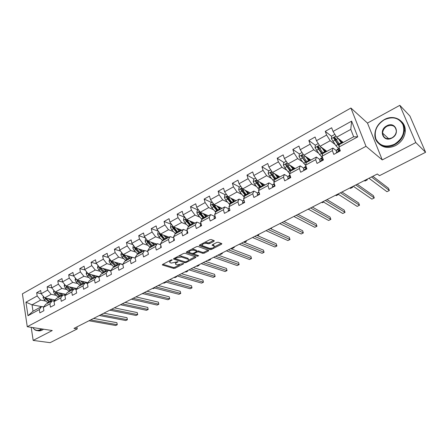 <?xml version="1.0" encoding="UTF-8"?>
<svg xmlns="http://www.w3.org/2000/svg" width="448" height="448" viewBox="0 0 448 448"><rect width="100%" height="100%" fill="white"/><g stroke="black" fill="none" stroke-linecap="round" stroke-linejoin="round"><path stroke-width="0.67" d="M172.183 259.79L171.181 259.946L162.646 264.421L162.366 264.981L173.678 268.436L175.073 268.218L183.49 263.872L183.624 263.446L177.055 264.874L175.795 264.438C175.179 263.95 175.487 263.351 176.736 262.646L177.968 261.638L171.321 263.082L170.027 262.629C169.394 262.13 169.702 261.526 170.951 260.809L172.183 259.79M213.942 241.349L214.267 240.705L211.193 239.512L209.726 239.73L199.657 245.011L199.343 245.644L210.162 249.592L211.579 249.374L221.502 244.255L221.833 243.622L218.238 242.228L216.804 242.446L212.509 244.675L212.184 245.308L214.2 246.081C214.357 247.621 212.8 248.366 209.53 248.332L202.272 245.65C202.093 244.076 203.672 243.314 207.004 243.37L208.191 243.813L209.636 243.594L213.942 241.349L213.707 240.481M382.262 159.908L415.8 142.565L425.6 152.292L409.92 116.043L399.829 105.325L367.472 123.071L350.907 108.03L365.999 146.317L382.262 159.908L367.472 123.071M31.203 327.32L33.169 340.407L52.259 330.54L27.266 326.721L365.999 146.317M33.169 340.407L50.12 342.675L77.258 328.916L76.899 326.906M425.6 152.292L379.473 175.678L377.322 173.998L73.993 328.39L77.258 328.916M184.974 253.249L183.529 253.473L173.874 258.535L173.583 259.118L184.744 262.718L186.15 262.5L195.675 257.583L195.983 257.001L184.974 253.249M186.631 251.843L196.493 246.674L197.943 246.45L208.774 250.382L208.454 250.986L204.277 253.142L202.866 253.361L198.526 251.838L197.098 252.056L194.331 253.495L194.023 254.089L198.705 255.718L197.501 256.284L186.424 252.493L186.631 251.843M350.907 108.03L22.4 293.838L27.266 326.721M331.654 136.382L325.248 131.348L326.614 135.038L316.439 140.694L315.106 137.015L308.846 140.521L310.156 144.189L300.227 149.71L298.95 146.054L292.835 149.475L294.09 153.121L284.39 158.514L283.17 154.879L277.194 158.217L278.398 161.846L268.923 167.115L267.753 163.498L261.918 166.762L263.071 170.369L253.809 175.515L252.689 171.926L246.982 175.112L248.086 178.696L239.036 183.73L237.961 180.158L232.389 183.277L233.447 186.838L224.594 191.761L223.569 188.21L218.114 191.257L219.128 194.802L210.476 199.612L209.49 196.084L204.154 199.063L205.128 202.586L196.661 207.29L195.72 203.784L190.501 206.702L191.43 210.196L183.148 214.805L182.246 211.316L177.139 214.172L178.03 217.65L169.926 222.158L169.058 218.691L164.063 221.486L164.914 224.941L156.979 229.354L156.156 225.904L151.262 228.642L152.074 232.081L144.306 236.398L143.517 232.971L138.729 235.654L139.502 239.07L131.897 243.298L131.141 239.893L126.454 242.514L127.193 245.913L119.745 250.051L119.022 246.669L114.425 249.239L115.136 252.616L107.839 256.676L107.145 253.31L102.642 255.83L103.32 259.185L96.169 263.161L95.514 259.818L91.095 262.287L91.745 265.619L84.734 269.517L84.106 266.196L79.778 268.615L80.394 271.93L73.522 275.75L72.923 272.451L68.684 274.82L69.272 278.113L62.535 281.859L61.964 278.578L57.803 280.907L58.363 284.178L51.755 287.851L51.212 284.592L47.13 286.871L47.667 290.13L41.182 293.731L40.667 290.489L36.663 292.729L37.173 295.96L25.962 302.193L27.983 315.717L33.012 311.22L41.658 306.516L43.725 306.902M325.248 131.348L331.66 127.764L333.049 131.46L351.613 121.139L357.756 136.847L338.912 147.067L340.34 150.864L333.782 154.398L332.382 150.612L322.062 156.212L323.428 159.986L317.027 163.43L315.683 159.667L305.609 165.133L306.919 168.885L300.675 172.25L299.387 168.51L289.548 173.846L290.802 177.57L284.704 180.858L283.472 177.139L273.862 182.353L275.066 186.054L269.108 189.269L267.926 185.573L258.541 190.663L259.689 194.342L253.876 197.484L252.739 193.81L243.566 198.783L244.67 202.44L238.986 205.509L237.899 201.858L228.934 206.718L229.992 210.358L224.431 213.354L223.395 209.726L214.631 214.48L215.639 218.092L210.202 221.026L209.21 217.42L200.637 222.068L201.606 225.663L196.291 228.525L195.339 224.946L186.95 229.494L187.88 233.061L182.678 235.866L181.77 232.305L173.566 236.757L174.446 240.302L169.361 243.046L168.493 239.506L160.462 243.863L161.308 247.386L156.33 250.068L155.495 246.557L147.638 250.818L148.445 254.318L143.567 256.95L142.778 253.456L135.078 257.628L135.85 261.111L131.079 263.682L130.318 260.21L122.786 264.298L123.519 267.758L118.849 270.278L118.121 266.829L110.74 270.833L111.446 274.271L106.865 276.735L106.17 273.308L98.941 277.234L99.613 280.65L95.127 283.069L94.466 279.658L87.377 283.506L88.015 286.899L83.619 289.268L82.992 285.88L76.042 289.649L76.653 293.026L72.346 295.35L71.747 291.984L64.938 295.674L65.52 299.029L61.292 301.308L60.721 297.959L54.04 301.582L54.6 304.914L50.456 307.149L49.907 303.828L43.361 307.378L43.887 310.688L39.827 312.878L39.306 309.579L27.983 315.717M326.872 151.346L320.029 146.306L330.198 140.711L334.998 144.407M336.946 152.695L336.454 152.303L336.235 150.545L332.926 148.053L322.683 153.625L322.062 156.212M330.198 140.711L326.614 135.038M320.029 146.306L316.439 140.694M332.382 150.612L332.926 148.053M310.862 160.054L303.817 155.232L313.746 149.766L318.534 153.188M319.754 159.443L316.361 157.063L306.359 162.506L305.609 165.133M313.746 149.766L310.156 144.189M303.817 155.232L300.227 149.71M315.683 159.667L316.361 157.063M295.221 168.566L287.98 163.946L297.679 158.609L302.462 161.79M303.666 168.134L300.188 165.866L290.422 171.175L289.548 173.846M297.679 158.609L294.09 153.121M287.98 163.946L284.39 158.514M299.387 168.51L300.188 165.866M279.938 176.882L272.513 172.463L281.988 167.244L286.776 170.218M287.952 176.618L284.39 174.457L274.854 179.648L273.862 182.353M281.988 167.244L278.398 161.846M272.513 172.463L268.923 167.115M283.472 177.139L284.39 174.457M264.998 185.007L257.398 180.779L266.655 175.683L271.46 178.466M272.597 184.912L268.957 182.851L259.638 187.925L258.541 190.663M266.655 175.683L263.071 170.369M257.398 180.779L253.809 175.515M267.926 185.573L268.957 182.851M250.382 192.959L242.626 188.916L251.675 183.932L256.491 186.547M257.589 193.021L253.882 191.055L244.77 196.011L243.566 198.783M251.675 183.932L248.086 178.696M242.626 188.916L239.036 183.73M252.739 193.81L253.882 191.055M236.096 200.732L228.178 196.862L237.031 191.99L241.864 194.449M242.922 200.95L239.142 199.074L230.233 203.918L228.934 206.718M237.031 191.99L233.447 186.838M228.178 196.862L224.594 191.761M237.899 201.858L239.142 199.074M222.113 208.337L214.054 204.641L222.706 199.875L227.562 202.194M228.581 208.701L224.728 206.914L216.02 211.652L214.631 214.48M222.706 199.875L219.128 194.802M214.054 204.641L210.476 199.612M223.395 209.726L224.728 206.914M208.432 215.779L200.234 212.246L208.701 207.586L213.578 209.77M214.547 216.283L210.638 214.581L202.121 219.218L200.637 222.068M208.701 207.586L205.128 202.586M200.234 212.246L196.661 207.29M209.21 217.42L210.638 214.581M195.042 223.065L186.715 219.688L195.003 215.124L199.898 217.19M200.827 223.703L196.857 222.079L188.524 226.615L186.95 229.494M195.003 215.124L191.43 210.196M186.715 219.688L183.148 214.805M195.339 224.946L196.857 222.079M181.927 230.194L173.488 226.968L181.597 222.505L186.514 224.454M187.326 230.938L183.372 229.415L175.213 233.856L173.566 236.757M181.597 222.505L178.03 217.65M173.488 226.968L169.926 222.158M181.77 232.305L183.372 229.415M169.103 237.177L160.535 234.097L168.476 229.729L173.41 231.571M173.858 237.933L170.173 236.6L162.187 240.94L160.462 243.863M168.476 229.729L164.914 224.941M160.535 234.097L156.979 229.354M168.493 239.506L170.173 236.6M156.531 244.02L147.857 241.074L155.63 236.796L160.586 238.543M160.686 244.793L157.254 243.628L149.436 247.878L147.638 250.818M155.63 236.796L152.074 232.081M147.857 241.074L144.306 236.398M155.495 246.557L157.254 243.628M144.217 250.718L135.442 247.912L143.052 243.723L148.03 245.37M147.801 251.53L144.603 250.505L136.954 254.671L135.078 257.628M143.052 243.723L139.502 239.07M135.442 247.912L131.897 243.298M142.778 253.456L144.603 250.505M132.154 257.281L123.278 254.604L130.732 250.499L135.727 252.062M135.195 258.143L132.222 257.247L124.723 261.324L122.786 264.298M130.732 250.499L127.193 245.913M123.278 254.604L119.745 250.051M130.318 260.21L132.222 257.247M122.808 264.421L111.362 261.162L118.67 257.141L123.682 258.619M122.853 264.634L120.086 263.844L112.745 267.842L110.74 270.833M118.67 257.141L115.136 252.616M111.362 261.162L107.839 256.676M118.121 266.829L120.086 263.844M110.897 270.598L99.686 267.59L106.842 263.648L111.871 265.048M110.774 271.001L108.198 270.312L101.007 274.226L98.941 277.234M106.842 263.648L103.32 259.185M99.686 267.59L96.169 263.161M106.17 273.308L108.198 270.312M99.31 276.69L88.245 273.89L95.256 270.026L100.302 271.354M98.941 277.25L96.555 276.651L89.499 280.487L87.377 283.506M95.256 270.026L91.745 265.619M88.245 273.89L84.734 269.517M94.466 279.658L96.555 276.651M87.959 282.677L77.022 280.067L83.899 276.282L88.962 277.53M87.444 283.41L85.137 282.862L78.226 286.619L76.042 289.649M83.899 276.282L80.394 271.93M77.022 280.067L73.522 275.75M82.992 285.88L85.137 282.862M76.832 288.557L66.024 286.121L72.766 282.408L77.84 283.59M76.188 289.453L73.948 288.949L67.166 292.634L64.938 295.674M72.766 282.408L69.272 278.113M66.024 286.121L62.535 281.859M71.747 291.984L73.948 288.949M65.923 294.33L55.238 292.057L61.852 288.417L66.931 289.537M65.156 295.378L62.972 294.918L56.325 298.536L54.04 301.582M61.852 288.417L58.363 284.178M55.238 292.057L51.755 287.851M60.721 297.959L62.972 294.918M55.227 299.998L44.654 297.881L51.145 294.308L56.235 295.366M54.337 301.196L52.214 300.77L45.69 304.321L43.361 307.378M51.145 294.308L47.667 290.13M44.654 297.881L41.182 293.731M49.907 303.828L52.214 300.77M41.513 306.594L32.038 304.825L40.639 300.093L45.741 301.09M40.639 300.093L37.173 295.96M33.012 311.22L32.038 304.825L25.962 302.193M39.306 309.579L41.658 306.516M415.8 142.565L399.829 105.325M338.912 147.067L339.405 144.525L353.657 136.774L350.784 129.382L336.633 137.166L343.263 142.43M357.756 136.847L353.657 136.774M350.784 129.382L351.613 121.139M336.633 137.166L333.049 131.46M41.171 293.653L36.663 292.729M51.783 287.885L47.13 286.871M62.67 282.027L57.803 280.907M73.78 276.063L68.684 274.82M85.114 269.993L79.778 268.615M96.69 263.816L91.095 262.287M108.506 257.527L102.642 255.83M120.574 251.126L114.425 249.239M132.905 244.608L126.454 242.514M145.51 237.978L138.729 235.654M158.39 231.235L151.262 228.642M171.567 224.375L164.063 221.486M184.845 217.319L177.139 214.172M198.089 209.994L190.501 206.702M211.624 202.507L204.154 199.063M225.456 194.858L218.114 191.257M239.59 187.034L232.389 183.277M262.142 183.546L261.257 183.053M254.044 179.038L246.982 175.112M268.822 170.862L261.918 166.762M283.942 162.501L277.194 158.217M294.235 168.375L294.605 168.168M302.887 156.307L302.204 155.842M299.41 153.944L292.835 149.475M309.613 159.998L310.262 159.645M319.424 148.238L318.052 147.241M315.319 145.242L308.846 140.521M325.349 151.43L326.077 151.032M336.661 140.314L334.365 138.51M341.617 142.57L342.25 142.223M169.579 260.786L169.809 261.738M175.37 262.601L175.582 263.575M162.915 264.281L173.449 267.506L174.843 267.282L179.536 264.858M188.546 260.198L195.244 256.738M174.098 258.418L184.89 261.822M175.644 258.35L175.515 258.793L185.209 261.929L187.354 261.167C188.636 260.45 188.955 259.834 188.317 259.336L181.418 257.023L176.826 257.734L175.644 258.35L175.482 257.69M188.272 259.314L187.774 258.255L188.014 259.202M178.534 256.094L181.182 256.066L187.774 258.255M208.057 250.113L204.025 252.196L204.277 253.142M196.633 251.21L198.274 250.88L202.614 252.414L204.025 252.196M193.71 253.086L193.95 253.803M186.816 251.748L197.68 255.36M193.945 250.225C190.663 250.174 189.101 250.914 189.263 252.437L192.052 253.422L193.486 253.204L196.252 251.759L196.566 251.154L193.945 250.225L193.698 249.262L191.57 249.25M188.81 250.701L189.062 251.647M196.336 250.561L196.482 251.115M193.698 249.262L196.23 250.158M204.708 242.362L207.928 242.85L209.373 242.631L213.584 240.43M201.779 243.897L202.054 244.832M214.2 246.081L213.763 245.045L214.026 246.002M212.626 244.619L213.763 245.045M199.797 244.938L209.905 248.646L211.417 248.377M214.446 246.814L221.144 243.348M43.316 296.285L43.07 297.668L44.234 299.751L47.992 303.066M53.906 301.112L54.107 299.774M48.362 298.626L51.33 301.252M50.053 298.962L52.254 300.782M44.604 297.825L49.258 302.383M50.058 301.946L45.847 298.122M46.077 298.396L45.758 298.105M90.614 319.928L117.292 324.716L115.685 325.511L88.973 320.762M93.565 318.427L116.883 322.689L117.292 324.716L116.883 322.689M32.715 327.555C34.759 330.35 37.33 331.027 40.426 329.588L41.524 328.899M42.05 328.978L40.678 329.879C38.573 330.932 36.613 330.904 34.793 329.801L32.609 327.538M43.574 329.213L42.202 330.109C40.292 331.072 38.489 331.134 36.775 330.294M384.289 119.778C376.6 124.886 373.811 131.314 375.934 139.065C379.719 146.003 385.885 147.739 394.425 144.262C402.371 139.115 405.216 132.574 402.948 124.639C398.899 117.746 392.683 116.122 384.289 119.778M394.677 144.687C385.426 149.834 374.573 144.155 374.842 134.702C375.122 128.274 378.274 123.245 384.294 119.61C393.669 114.083 405.362 120.154 404.37 130.458C403.693 136.629 400.462 141.372 394.677 144.687M386.792 125.826C395.298 120.831 400.742 133.706 391.854 138.068C383.264 142.923 378.084 130.138 386.792 125.826M391.86 137.883C394.576 136.304 396.066 134.07 396.329 131.169C395.584 125.933 392.487 124.292 387.044 126.246C384.278 127.893 382.805 130.194 382.626 133.146C383.443 138.186 386.523 139.765 391.86 137.883M401.498 121.537C404.202 124.068 405.462 127.344 405.289 131.365C404.611 137.525 401.391 142.251 395.618 145.555C389.222 148.506 383.779 148.019 379.282 144.077M53.816 290.343L53.542 291.889L54.718 293.994L58.475 297.366M64.383 295.215L64.512 294.028M58.901 292.835L61.874 295.518M60.575 293.194L62.759 295.036M55.003 291.777L56.006 293.289L59.763 296.666M65.71 294.286L65.598 294.767M59.993 295.714L56.19 292.258M60.581 296.223L56.336 292.292M64.518 284.284L64.215 286.003L65.402 288.131L69.154 291.553M75.04 289.195L75.113 288.17M69.636 286.933L72.626 289.666M71.299 287.308L73.494 289.195M65.688 285.712L66.718 287.409L70.47 290.842M76.35 288.445L76.087 289.43M70.98 290.114L66.825 286.3M71.305 290.388L67.021 286.345M100.951 314.664L127.411 319.726L125.776 320.533L99.282 315.515M103.863 313.186L126.986 317.688L127.411 319.726L126.986 317.688M111.479 309.305L137.71 314.647L136.046 315.47L109.782 310.173M114.346 307.849L137.262 312.598L137.71 314.647L137.262 312.598M75.426 278.096L75.102 280.006L76.294 282.15L80.046 285.628M85.882 283.035L85.915 282.19M80.584 280.913L83.586 283.707M82.23 281.31L84.442 283.237M76.619 279.563L77.633 281.417L81.39 284.9M87.192 282.492L87.018 283.31M82.146 284.362L77.672 280.218M82.236 284.435L77.918 280.28M142.027 293.759L143.298 293.742M86.554 271.785L86.195 273.885L87.399 276.052L91.151 279.586M96.908 276.741L96.919 276.086M91.745 274.775L94.758 277.626M93.38 275.19L95.603 277.166M87.78 273.314L88.771 275.302L92.518 278.846M98.241 276.422L98.14 277.049M94.298 277.217L92.926 277.962L93.386 278.37L88.777 274.086L87.78 273.834M98.795 277.217L98.997 276.612M92.926 277.962L89.029 274.086M152.533 288.411L153.362 288.624L154.594 288.002M97.944 265.395L97.513 267.646L98.728 269.836L102.48 273.426M108.136 270.346L108.142 269.858M103.13 268.514L106.154 271.426M104.754 268.951L106.982 270.973M99.187 266.958L99.131 267.579L100.122 269.069L103.874 272.67M109.508 270.228L109.463 270.648M104.703 272.216L100.122 267.848L99.131 267.579M104.754 272.188L100.358 267.77M110.18 270.844L110.286 270.435M163.223 282.974L164.041 283.198L165.771 282.318L164.954 282.089M122.203 303.85L148.187 309.478L146.49 310.313L120.473 304.73M125.02 302.417L147.722 307.418L148.187 309.478L147.722 307.418M133.129 298.29L158.85 304.22L157.125 305.071L131.365 299.186M135.895 296.884L158.368 302.142L158.85 304.22L158.368 302.142M144.256 292.628L169.702 298.866L167.95 299.729L142.458 293.541M146.972 291.245L169.204 296.778L169.702 298.866L169.204 296.778M155.596 286.854L180.751 293.412L178.97 294.297L153.765 287.784M158.256 285.499L180.242 291.318L180.751 293.412L180.242 291.318M167.154 280.974L192.007 287.862L190.187 288.758L165.284 281.921M169.753 279.647L191.475 285.751L192.007 287.862L191.475 285.751M135.794 260.854L135.57 259.829M178.931 274.977L203.465 282.212L201.617 283.125L177.027 275.946M181.474 273.683L202.91 280.09L203.465 282.212L202.91 280.09M148.366 254.363L148.053 252.622M190.943 268.862L215.141 276.455L213.254 277.385L189 269.853M193.418 267.602L214.564 274.316L215.141 276.455M161.034 247.531L160.692 247.145L160.849 245.482M203.185 262.629L227.035 270.586L225.114 271.533L201.208 263.637M205.598 261.402L226.436 268.442L227.035 270.586M173.97 240.559L173.622 240.167L173.953 238.314M215.678 256.273L239.154 264.611L237.194 265.574L213.657 257.303M218.019 255.08L238.532 262.45L239.154 264.611M187.191 233.43L186.827 233.038L187.348 231.006M228.418 249.788L251.502 258.518L249.508 259.504L226.358 250.835M230.692 248.634L250.863 256.346L251.502 258.518M200.693 226.15L200.323 225.758L200.514 223.966L201.034 223.535M241.422 243.169L264.09 252.308L262.058 253.31L239.316 244.238M243.617 242.054L263.424 250.124L264.09 252.308M214.497 218.708L214.116 218.316L214.267 216.524L215.023 215.891M254.688 236.421L276.926 245.98L274.848 246.999L252.543 237.513M256.805 235.34L276.237 243.779L276.926 245.98M228.609 211.103L228.217 210.706L228.329 208.919L229.326 208.062M268.229 229.527L290.013 239.523L287.896 240.565L266.039 230.642M270.262 228.491L289.296 237.311L290.013 239.523M243.04 203.319L242.631 202.927L242.704 201.141L243.947 200.049M282.055 222.488L303.358 232.938L301.202 234.002L279.821 223.625M244.238 201.012L244.39 201.505M283.998 221.497L302.618 230.714L303.358 232.938M257.802 195.367L257.376 194.97L257.404 193.189L258.91 191.834M296.173 215.303L316.977 226.223L314.776 227.31L293.888 216.462M259.084 192.405L259.034 193.278L259.459 193.609M298.026 214.357L316.21 223.989L316.977 226.223M272.899 187.225L272.462 186.833L272.446 185.052L274.187 183.518M310.593 207.962L330.865 219.369L328.619 220.478L308.263 209.149M274.389 183.971L274.154 185.114L274.842 185.371M312.351 207.066L330.075 217.123L330.865 219.369M288.35 178.892L287.902 178.5L287.84 176.725L289.47 175.241M325.326 200.463L345.044 212.374L342.754 213.506L322.941 201.678M290.063 175.381L289.621 176.758L290.562 176.848M326.984 199.618L344.221 210.118L345.044 212.374M304.164 170.369L303.705 169.971L303.593 168.202L305.11 166.774M340.379 192.802L359.514 205.24L357.174 206.394L337.943 194.04M306.113 166.578L305.536 167.154L305.458 168.207L306.617 168.011M341.936 192.013L358.663 202.966L359.514 205.24M109.614 258.938L109.06 261.279L110.286 263.491L114.027 267.142M119.582 264.118L119.577 263.502M114.738 262.125L117.779 265.098M116.346 262.584L118.591 264.656M110.835 260.49L110.706 261.206L111.709 262.713L115.45 266.37M116.267 265.922L111.692 261.486L110.706 261.206M116.351 265.877L111.916 261.318M174.104 277.435L174.916 277.665L176.674 276.774L175.862 276.539M176.585 276.17L176.674 276.774L176.534 276.198M121.526 252.347L120.842 254.783L122.074 257.018L125.815 260.73M131.253 257.768L131.242 257.006M126.588 255.601L129.64 258.647M128.178 256.082L130.441 258.216M122.735 253.904L122.522 254.699L123.53 256.222L127.266 259.941M128.066 259.504L123.497 254.99L122.522 254.699M128.184 259.442L123.71 254.733M185.181 271.796L185.982 272.037L187.774 271.13L186.973 270.883M187.656 270.536L187.774 271.13L187.628 270.547M133.683 245.622L133.23 245.874L132.86 248.153L134.109 250.415L137.838 254.19M143.164 251.289L143.136 250.37M138.678 248.948L141.747 252.062M140.252 249.446L142.526 251.636M134.893 247.195L134.579 248.058L135.593 249.603L139.322 253.383M140.106 252.958L135.542 248.366L134.579 248.058M140.258 252.874L135.738 248.007M196.459 266.056L197.254 266.308L199.08 265.384L198.29 265.126M198.934 264.796L199.08 265.384L198.929 264.802M146.098 238.756L145.494 239.086L145.13 241.388L146.39 243.673L150.114 247.509M155.316 244.681L155.266 243.589M151.015 242.15L154.101 245.342M152.572 242.676L154.862 244.927M147.325 240.374L146.888 241.282L147.902 242.844L151.626 246.686M152.393 246.271L147.84 241.601L146.888 241.282M152.583 246.165L148.019 241.13M207.95 260.21L208.729 260.473L210.588 259.526L209.81 259.258M210.588 259.526L210.431 258.944M158.771 231.745L158.021 232.159L157.657 234.478L158.928 236.79L162.646 240.694M167.714 237.933L167.636 236.65M163.615 235.206L166.718 238.476M165.15 235.754L167.457 238.073M160.059 233.453L159.454 234.36L164.186 239.854M164.931 239.45L160.39 234.696L159.454 234.36M165.166 239.322L160.558 234.102M219.649 254.251L220.422 254.531L222.314 253.568L221.547 253.288M222.314 253.568L222.152 252.98M171.718 224.582L170.811 225.086L170.453 227.427L171.73 229.762L175.437 233.733M180.37 231.05L180.264 229.555M176.478 228.11L179.598 231.47M177.996 228.687L180.32 231.078M178.013 232.333L173.191 226.587C172.57 226.218 172.267 226.453 172.284 227.293L177.016 232.876M177.738 232.478L173.214 227.646L172.284 227.293M231.571 248.186L232.327 248.478L234.259 247.492L233.503 247.201M234.259 247.492L234.086 246.904M184.946 217.263L183.87 217.857L183.518 220.22L184.811 222.583L188.513 226.632M193.273 223.776L193.15 222.298M189.616 220.864L192.752 224.314M191.106 221.469L193.452 223.933M191.134 225.193L186.334 219.38C185.696 218.977 185.382 219.206 185.388 220.08L190.114 225.747M190.82 225.366L186.306 220.444L185.388 220.08M243.718 242.004L244.462 242.306L246.428 241.304L245.683 241.002M246.428 241.304L246.254 240.71M198.464 209.787L197.215 210.476L196.862 212.862L198.167 215.247L201.981 219.486M206.427 216.227L206.321 214.872M203.034 213.45L206.192 217M204.501 214.088L206.87 216.63M204.54 217.902L199.763 212.022C199.108 211.579 198.783 211.803 198.778 212.705L203.498 218.467M204.182 218.098L199.679 213.091L198.778 212.705M208.118 215.953L208.085 215.628M257.533 235.659L258.832 234.998L258.098 234.679M258.832 234.998L258.647 234.399M212.279 202.143L210.851 202.933L210.504 205.341L211.82 207.754L215.751 212.201M219.845 208.449L219.783 207.273M216.742 205.873L219.929 209.53M218.187 206.539L220.578 209.171M218.238 210.448L213.483 204.501C212.817 204.019 212.475 204.238 212.464 205.167L217.174 211.025M217.829 210.666L213.349 205.57L212.464 205.167M221.631 208.6L221.57 208.09M270.978 228.822L271.471 228.57L270.76 228.239M271.471 228.57L271.286 227.97M226.402 194.331L224.79 195.222L224.442 197.652L225.775 200.094L229.841 204.775M233.531 200.418L233.565 199.494M230.754 198.122L233.962 201.891M232.17 198.817L234.59 201.55M232.238 202.832L227.511 196.812C226.828 196.291 226.475 196.51 226.447 197.467L231.151 203.426M231.784 203.078L227.321 197.887L226.447 197.467M235.441 201.09L235.34 200.368M240.845 186.34L239.036 187.342L238.694 189.795L240.038 192.265L244.255 197.204M247.548 192.22L247.688 191.554M245.073 190.193L248.315 194.085M246.467 190.915L248.914 193.76M246.551 195.048L241.853 188.955C241.153 188.39 240.789 188.602 240.75 189.594L245.437 195.653M246.042 195.322L241.601 190.036L240.75 189.594M249.553 193.413L249.402 192.45M255.618 178.17L253.607 179.284L253.271 181.754L254.626 184.257L259.017 189.482M261.946 183.91L262.226 183.473M259.711 182.067L262.987 186.099M261.078 182.829L263.564 185.791M261.184 187.085L256.508 180.914C255.808 180.314 255.427 180.522 255.366 181.53L260.047 187.701M260.624 187.387L256.2 181.989L255.371 181.541M264.516 184.744L264.6 185.226M263.973 185.567L263.76 184.324M308.067 209.25L308.935 209.524M270.732 169.809L268.509 171.035L268.178 173.538L269.55 176.064L274.137 181.608M274.68 173.751L277.995 177.934M276.013 174.546L278.544 177.638M276.153 178.942L271.494 172.659C270.799 172.06 270.402 172.262 270.306 173.258L274.988 179.575M275.537 179.273L271.118 173.734L270.306 173.258M279.188 176.434L279.311 177.218M278.723 177.542L278.426 175.98M321.714 202.3L322.37 202.692L323.596 202.07M286.199 161.252L283.758 162.602L283.433 165.127L284.816 167.686L289.632 173.594M289.985 165.228L293.356 169.579M291.29 166.057L293.866 169.299M291.463 170.61L286.821 164.22C286.138 163.615 285.729 163.811 285.6 164.797L290.36 171.36M290.797 170.974L286.384 165.29L285.6 164.797M294.224 167.927L294.364 169.03M293.77 169.198L293.423 167.418M294.907 168.364L294.974 168.7M335.636 195.216L336.274 195.625L338.531 194.477L337.893 194.068M302.036 152.494L299.359 153.972L299.04 156.52L300.434 159.113L305.788 165.648M305.642 156.481L309.07 161.034M306.908 157.349L309.551 160.77M307.138 162.086L302.512 155.579C301.834 154.974 301.414 155.159 301.252 156.134L306.197 163.083M306.404 162.478L301.252 156.134M309.702 159.258L309.753 160.658M309.058 160.194L308.773 158.626M310.285 159.662L310.43 160.289M349.843 187.986L350.465 188.406L352.766 187.236L352.15 186.81M352.766 187.236L352.531 186.614M318.248 143.522L315.336 145.135L315.017 147.706L319.536 154.549L322.319 157.461M323.07 153.412L323.002 153.132M321.658 147.51L325.153 152.281M322.89 148.417L325.606 152.034M323.176 153.356L318.573 146.731C317.901 146.126 317.47 146.306 317.274 147.269L322.437 154.655M322.588 154.017L318.08 147.969L318.438 146.894M326.043 150.898L325.433 150.679L325.444 151.85M324.626 150.797L324.537 149.626M325.998 150.702L326.245 151.687M364.347 180.606L364.946 181.042L367.293 179.85L366.699 179.407M367.293 179.85L367.052 179.228M320.359 161.638L319.883 161.241L319.721 159.482L321.115 158.11M355.768 184.968L374.287 197.949L371.902 199.13L353.276 186.239M322.538 157.534L321.709 158.402L321.67 159.449L322.946 158.9L322.874 158.469M357.213 184.234L373.402 195.664L374.287 197.949M334.858 134.338L331.688 136.091L331.38 138.684L335.882 145.645L338.615 148.635M339.298 145.09L338.839 143.377M338.044 138.286L341.628 143.321M339.231 139.233L342.042 143.097M339.601 144.424L335.02 137.676C334.359 137.071 333.911 137.239 333.682 138.191L339.102 146.087M339.231 145.432L334.477 138.953L334.869 137.85M342.205 142.251L341.505 141.921L341.398 142.279M340.603 141.159L340.861 140.521M342.042 141.462L342.429 142.884M339.354 148.249L338.274 149.442L336.235 150.545L337.501 149.24M371.498 176.966L389.374 190.506L386.938 191.71L368.956 178.259M338.274 149.442L338.274 150.478L339.584 149.94L339.55 148.764M372.826 176.288L388.461 188.21L389.374 190.506M170.789 260.154L170.951 260.809M177.722 261.61L177.834 262.069M176.574 262.002L176.736 262.646M183.378 263.418L183.49 263.872M174.843 267.282L175.073 268.218M173.449 267.506L173.678 268.436M162.383 264.606L162.49 265.031M171.942 259.762L172.06 260.226M195.474 256.816L195.675 257.583M185.987 261.856L186.15 262.5M184.509 261.783L184.744 262.718M173.583 258.737L173.69 259.162M181.182 256.066L181.418 257.023M176.658 257.074L176.826 257.734M208.236 250.18L208.454 250.986M202.614 252.414L202.866 253.361M198.274 250.88L198.526 251.838M196.846 251.104L197.098 252.056M194.163 252.851L194.331 253.495M197.254 255.343L197.501 256.284M186.318 252.073L186.424 252.493M209.373 242.631L209.636 243.594M207.928 242.85L208.191 243.813M206.746 242.402L207.004 243.37M212.145 244.95L212.251 245.336M221.262 243.398L221.502 244.255M211.322 248.427L211.579 249.374M209.905 248.646L210.162 249.592M199.315 245.269L199.422 245.678M44.005 297.102L43.081 297.612M48.798 301.997L47.533 302.686M54.096 300.003L54.404 299.835M50.87 300.871L49.599 301.56M45.5 299.057L44.234 299.751M46.838 298.318L46.301 298.614M54.583 291.267L53.553 291.838M59.304 296.274L58.016 296.979M64.495 294.347L64.921 294.118M61.415 295.126L60.122 295.831M56.006 293.289L54.718 293.994M57.406 292.516L56.823 292.841M65.369 285.32L64.226 285.953M70.011 290.444L68.695 291.161M75.096 288.585L75.639 288.288M72.167 289.268L70.846 289.99M66.718 287.409L65.402 288.131M68.18 286.608L67.547 286.95M76.367 279.255L75.107 279.95M80.931 284.497L79.587 285.23M85.898 282.71L86.565 282.346M83.126 283.304L81.777 284.038M77.633 281.417L76.294 282.15M79.162 280.577L78.484 280.946M77.011 280.045L76.647 279.961M87.584 273.067L86.206 273.829M92.064 278.432L90.698 279.177M96.908 276.718L97.709 276.287M88.771 275.302L87.399 276.052M90.367 274.428L89.634 274.826M99.025 266.762L97.524 267.59M103.415 272.25L102.021 273.011M108.528 270.402L109.066 270.11M105.7 271.006L104.3 271.774M100.122 269.069L98.728 269.836M101.791 268.156L101.007 268.582M160.726 247.178L161.196 246.926M173.65 240.201L174.334 239.837M186.861 233.078L187.757 232.59M187.051 231.246L187.365 231.078M200.357 225.792L201.477 225.187M200.514 223.966L201.068 223.664M214.15 218.35L215.505 217.622M214.267 216.524L215.079 216.087M228.25 210.745L229.852 209.882M228.329 208.919L229.404 208.337M242.67 202.966L244.524 201.964M242.704 201.141L244.059 200.407M257.415 195.009L259.543 193.861M257.404 193.189L259.05 192.298M259.426 193.486L259.034 193.278M272.507 186.866L274.91 185.573M273.902 183.702L274.243 183.518M272.446 185.052L274.305 184.05M274.697 185.427L274.154 185.114M287.941 178.539L290.64 177.083M289.195 175.426L289.946 175.017M287.84 176.725L289.738 175.7M290.142 177.072L289.621 176.758M303.744 170.01L306.746 168.392M304.853 166.947L306.023 166.314M303.593 168.202L305.536 167.154M305.945 168.526L305.458 168.207M110.701 260.322L109.071 261.223M114.996 265.944L113.574 266.722M117.326 264.678L115.898 265.457M111.709 262.713L110.286 263.491M113.445 261.755L112.61 262.214M122.618 253.753L120.848 254.727M126.812 259.51L125.362 260.299M129.186 258.216L127.73 259.011M123.53 256.222L122.074 257.018M125.339 255.226L124.449 255.718M134.775 247.044L132.871 248.097M138.869 252.946L137.385 253.753M141.294 251.625L139.804 252.431M135.593 249.603L134.109 250.415M137.48 248.562L136.528 249.088M147.19 240.195L145.141 241.332M151.172 246.243L149.66 247.066M153.653 244.894L152.13 245.722M147.902 242.844L146.39 243.673M149.873 241.758L148.859 242.318M159.869 233.206L157.668 234.422M163.738 239.4L162.193 240.24M166.264 238.022L164.713 238.868M160.474 235.939L158.928 236.79M162.529 234.814L161.454 235.407M172.822 226.066L170.458 227.366M176.568 232.411L174.989 233.274M179.15 231.006L177.565 231.868M173.309 228.894L171.73 229.762M175.454 227.718L174.311 228.346M186.049 218.77L183.523 220.164M189.666 225.277L188.059 226.156M192.304 223.843L190.686 224.722M186.424 221.698L184.811 222.583M188.653 220.472L187.443 221.138M199.567 211.316L196.874 212.8M203.05 217.986L201.41 218.882M206.338 215.354L206.825 215.09M205.75 216.518L204.092 217.42M199.819 214.346L198.167 215.247M202.143 213.069L200.861 213.774M213.382 203.694L210.51 205.279M216.731 210.538L215.046 211.456M219.794 208.018L220.534 207.614M219.481 209.037L217.795 209.961M213.506 206.83L211.82 207.754M215.93 205.498L214.57 206.248M227.506 195.905L224.454 197.59M230.709 202.927L228.99 203.862M233.593 200.491L234.539 199.976M233.52 201.393L231.795 202.334M227.494 199.153L225.775 200.094M230.02 197.764L228.586 198.554M241.948 187.942L238.706 189.734M245 195.143L243.242 196.101M247.923 192.679L248.864 192.164M247.873 193.575L246.109 194.538M241.797 191.296L240.038 192.265M244.429 189.857L242.911 190.686M256.726 179.794L253.277 181.692M259.61 187.186L257.813 188.166M262.578 184.688L263.508 184.178M262.55 185.584L260.747 186.564M256.43 183.271L254.626 184.257M259.168 181.765L257.566 182.644M271.841 171.461L268.19 173.471M274.551 179.049L272.714 180.046M277.564 176.512L278.438 176.042M277.564 177.408L275.716 178.41M271.387 175.056L269.55 176.064M274.243 173.488L272.552 174.418M271.146 173.785L270.329 173.303M287.308 162.926L283.438 165.06M289.845 170.722L287.963 171.746M292.902 168.151L293.49 167.832M292.925 169.042L291.032 170.072M286.698 166.65L284.816 167.686M289.666 165.021L287.89 166.001M286.429 165.379L285.628 164.875M303.145 154.196L299.046 156.453M305.491 162.198L303.565 163.246M310.005 159.466L309.585 159.701M308.594 159.594L308.885 159.438M308.644 160.479L306.706 161.538M302.366 158.054L300.434 159.113M305.458 156.358L303.582 157.382M302.07 156.778L301.291 156.251M319.357 145.253L315.022 147.644M321.507 153.479L319.536 154.549M325.914 150.802L325.31 151.133M324.733 151.721L322.75 152.796M318.399 149.251L316.428 150.332M321.625 147.482L319.654 148.562M318.08 147.969L317.324 147.42M319.928 161.28L323.249 159.488M320.874 158.273L322.487 157.399M319.721 159.482L321.709 158.402M322.123 159.768L321.67 159.449M335.961 136.097L331.386 138.622M337.904 144.547L335.882 145.645M341.958 142.061L341.443 142.341M341.208 142.744L339.181 143.853M334.824 140.235L332.802 141.344M338.134 138.415L336.106 139.53M334.477 138.953L333.743 138.376M336.498 152.337L340.15 150.366M337.282 149.391L339.31 148.294M338.688 150.791L338.274 150.478M173.51 258.832L173.583 259.118M175.213 257.835L175.392 258.558M188.076 258.395L188.317 259.336M196.314 250.197L196.566 251.154M186.256 252.151L186.329 252.448M212.106 245.006L212.184 245.308M199.265 245.336L199.343 245.644M35.386 329.89L34.793 329.801M405.289 131.365L404.37 130.458M382.626 133.146L388.763 138.785M289.934 174.989L289.324 175.319M306.012 166.286L304.97 166.852M256.2 181.989L255.366 181.53M277.239 175.274L276.858 175.482M292.589 166.886L292.124 167.143M308.302 158.301L307.821 158.564M324.386 149.514L323.887 149.783M318.007 147.801L317.274 147.269M322.482 157.371L320.986 158.178M340.766 140.566L340.34 140.795M334.387 138.74L333.682 138.191M339.349 148.238L337.383 149.302"/></g></svg>
